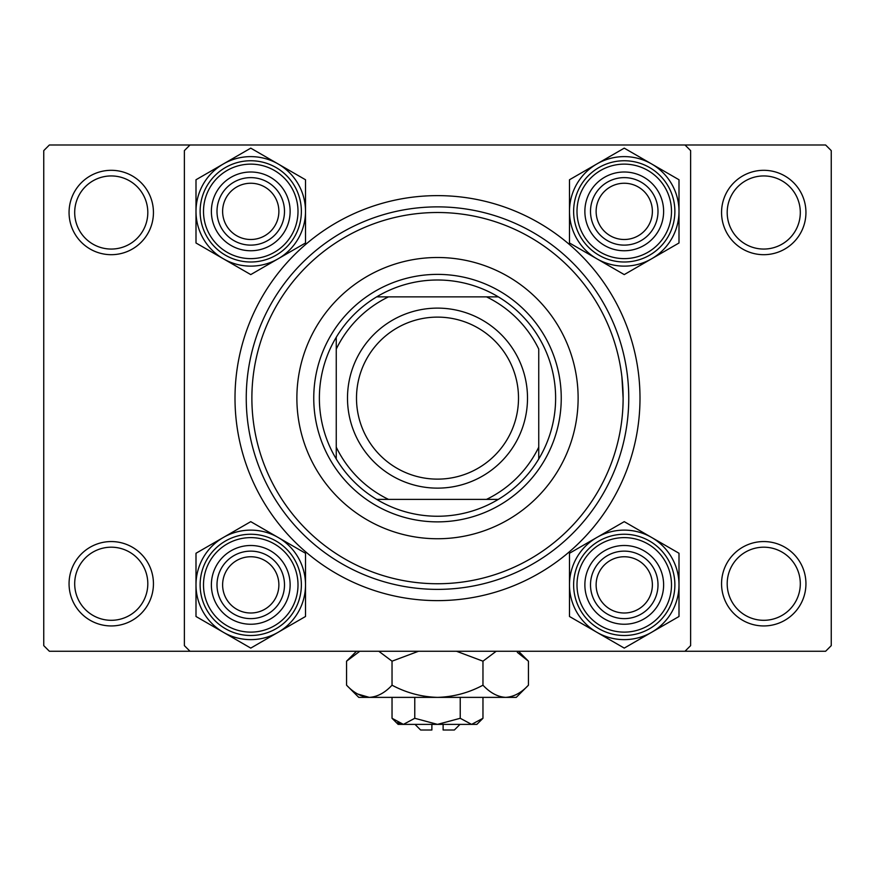 <?xml version="1.0" encoding="UTF-8"?>
<svg xmlns="http://www.w3.org/2000/svg" width="875" height="875" viewBox="0 0 875 875"><rect width="100%" height="100%" fill="white"/><g stroke="black" fill="none" stroke-linecap="round" stroke-linejoin="round"><path stroke-width="1.31" d="M69.059 583.745A42.186 42.186 0 0 1 111.245 541.559A42.186 42.186 0 0 1 153.442 583.745A42.186 42.186 0 0 1 111.245 625.942A42.186 42.186 0 0 1 69.059 583.745M147.809 583.745A36.564 36.564 0 0 0 111.245 547.192A36.564 36.564 0 0 0 74.692 583.745A36.564 36.564 0 0 0 111.245 620.309A36.564 36.564 0 0 0 147.809 583.745M69.059 212.505A42.186 42.186 0 0 1 111.245 170.308A42.186 42.186 0 0 1 153.442 212.505A42.186 42.186 0 0 1 111.245 254.691A42.186 42.186 0 0 1 69.059 212.505M147.809 212.505A36.564 36.564 0 0 0 111.245 175.941A36.564 36.564 0 0 0 74.692 212.505A36.564 36.564 0 0 0 111.245 249.058A36.564 36.564 0 0 0 147.809 212.505M721.558 212.505A42.186 42.186 0 0 1 763.755 170.308A42.186 42.186 0 0 1 805.941 212.505A42.186 42.186 0 0 1 763.755 254.691A42.186 42.186 0 0 1 721.558 212.505M800.308 212.505A36.564 36.564 0 0 0 763.755 175.941A36.564 36.564 0 0 0 727.191 212.505A36.564 36.564 0 0 0 763.755 249.058A36.564 36.564 0 0 0 800.308 212.505M721.558 583.745A42.186 42.186 0 0 1 763.755 541.559A42.186 42.186 0 0 1 805.941 583.745A42.186 42.186 0 0 1 763.755 625.942A42.186 42.186 0 0 1 721.558 583.745M800.308 583.745A36.564 36.564 0 0 0 763.755 547.192A36.564 36.564 0 0 0 727.191 583.745A36.564 36.564 0 0 0 763.755 620.309A36.564 36.564 0 0 0 800.308 583.745M621.895 376.764L623.12 398.125A185.62 185.62 0 0 0 437.5 212.505A185.62 185.62 0 0 0 251.88 398.125A185.62 185.62 0 0 0 437.5 583.745A185.62 185.62 0 0 0 623.12 398.125M235.003 398.125A202.497 202.497 0 0 1 437.5 195.628A202.497 202.497 0 0 1 639.997 398.125A202.497 202.497 0 0 1 437.5 600.622A202.497 202.497 0 0 1 235.003 398.125M685.005 144.998L49.372 144.998L43.75 150.62L43.75 645.63L49.372 651.252L685.005 651.252L690.627 645.63L690.627 150.62L685.005 144.998L825.628 144.998L831.25 150.62L831.25 645.63L825.628 651.252L685.005 651.252M189.995 651.252L184.373 645.63L184.373 150.62L189.995 144.998M578.123 398.125A140.623 140.623 0 0 0 437.5 257.502A140.623 140.623 0 0 0 296.877 398.125A140.623 140.623 0 0 0 437.5 538.748A140.623 140.623 0 0 0 578.123 398.125M628.753 398.125A191.253 191.253 0 0 1 437.5 589.378A191.253 191.253 0 0 1 246.247 398.125A191.253 191.253 0 0 1 437.5 206.872A191.253 191.253 0 0 1 628.753 398.125M278.873 584.872A28.12 28.12 0 0 0 250.753 556.752A28.12 28.12 0 0 0 222.622 584.872A28.12 28.12 0 0 0 250.753 613.003A28.12 28.12 0 0 0 278.873 584.872M217 584.872A33.753 33.753 0 0 1 250.753 551.13A33.753 33.753 0 0 1 284.495 584.872A33.753 33.753 0 0 1 250.753 618.625A33.753 33.753 0 0 1 217 584.872M651.623 632.297A54.753 54.753 0 0 1 596.87 632.297L624.247 648.102L679 616.492L679 553.262L624.247 521.653L569.494 553.262L569.494 616.492L596.87 632.297A54.753 54.753 0 0 1 596.87 537.458A54.753 54.753 0 0 1 679 584.872A54.753 54.753 0 0 1 651.623 632.297M624.247 624.247A39.375 39.375 0 0 1 584.872 584.872A39.375 39.375 0 0 1 624.247 545.497A39.375 39.375 0 0 1 663.622 584.872A39.375 39.375 0 0 1 624.247 624.247M624.247 551.13A33.753 33.753 0 0 0 590.505 584.872A33.753 33.753 0 0 0 624.247 618.625A33.753 33.753 0 0 0 658 584.872A33.753 33.753 0 0 0 624.247 551.13M624.247 534.253A50.63 50.63 0 0 1 674.877 584.872A50.63 50.63 0 0 1 624.247 635.502A50.63 50.63 0 0 1 573.628 584.872A50.63 50.63 0 0 1 624.247 534.253A50.63 50.63 0 0 0 573.628 584.872A50.63 50.63 0 0 0 624.247 635.502M652.378 584.872A28.12 28.12 0 0 0 624.247 556.752A28.12 28.12 0 0 0 596.127 584.872A28.12 28.12 0 0 0 624.247 613.003A28.12 28.12 0 0 0 652.378 584.872M590.505 584.872A33.753 33.753 0 0 1 624.247 551.13A33.753 33.753 0 0 1 658 584.872A33.753 33.753 0 0 1 624.247 618.625A33.753 33.753 0 0 1 590.505 584.872M223.377 537.458A54.753 54.753 0 0 1 278.13 537.458L250.753 521.653L196 553.262L196 616.492L250.753 648.102L305.506 616.492L305.506 553.262L278.13 537.458A54.753 54.753 0 0 1 278.13 632.297A54.753 54.753 0 0 1 196 584.872A54.753 54.753 0 0 1 223.377 537.458M250.753 545.497A39.375 39.375 0 0 1 290.128 584.872A39.375 39.375 0 0 1 250.753 624.247A39.375 39.375 0 0 1 211.378 584.872A39.375 39.375 0 0 1 250.753 545.497M250.753 618.625A33.753 33.753 0 0 0 284.495 584.872A33.753 33.753 0 0 0 250.753 551.13A33.753 33.753 0 0 0 217 584.872A33.753 33.753 0 0 0 250.753 618.625M250.753 635.502A50.63 50.63 0 0 1 200.123 584.872A50.63 50.63 0 0 1 250.753 534.253A50.63 50.63 0 0 1 301.372 584.872A50.63 50.63 0 0 1 250.753 635.502A50.63 50.63 0 0 0 301.372 584.872A50.63 50.63 0 0 0 250.753 534.253M222.622 211.378A28.12 28.12 0 0 0 250.753 239.498A28.12 28.12 0 0 0 278.873 211.378A28.12 28.12 0 0 0 250.753 183.247A28.12 28.12 0 0 0 222.622 211.378M284.495 211.378A33.753 33.753 0 0 1 250.753 245.12A33.753 33.753 0 0 1 217 211.378A33.753 33.753 0 0 1 250.753 177.625A33.753 33.753 0 0 1 284.495 211.378M596.127 211.378A28.12 28.12 0 0 0 624.247 239.498A28.12 28.12 0 0 0 652.378 211.378A28.12 28.12 0 0 0 624.247 183.247A28.12 28.12 0 0 0 596.127 211.378M658 211.378A33.753 33.753 0 0 1 624.247 245.12A33.753 33.753 0 0 1 590.505 211.378A33.753 33.753 0 0 1 624.247 177.625A33.753 33.753 0 0 1 658 211.378M651.623 258.792A54.753 54.753 0 0 1 596.87 258.792L624.247 274.597L679 242.987L679 179.758L624.247 148.148L569.494 179.758L569.494 242.987L596.87 258.792A54.753 54.753 0 0 1 596.87 163.953A54.753 54.753 0 0 1 679 211.378A54.753 54.753 0 0 1 651.623 258.792M624.247 250.753A39.375 39.375 0 0 1 584.872 211.378A39.375 39.375 0 0 1 624.247 172.003A39.375 39.375 0 0 1 663.622 211.378A39.375 39.375 0 0 1 624.247 250.753M624.247 177.625A33.753 33.753 0 0 0 590.505 211.378A33.753 33.753 0 0 0 624.247 245.12A33.753 33.753 0 0 0 658 211.378A33.753 33.753 0 0 0 624.247 177.625M624.247 160.748A50.63 50.63 0 0 1 674.877 211.378A50.63 50.63 0 0 1 624.247 261.997A50.63 50.63 0 0 1 573.628 211.378A50.63 50.63 0 0 1 624.247 160.748A50.63 50.63 0 0 0 573.628 211.378A50.63 50.63 0 0 0 624.247 261.997M223.377 163.953A54.753 54.753 0 0 1 278.13 163.953L250.753 148.148L196 179.758L196 242.987L250.753 274.597L305.506 242.987L305.506 179.758L278.13 163.953A54.753 54.753 0 0 1 278.13 258.792A54.753 54.753 0 0 1 196 211.378A54.753 54.753 0 0 1 223.377 163.953M250.753 172.003A39.375 39.375 0 0 1 290.128 211.378A39.375 39.375 0 0 1 250.753 250.753A39.375 39.375 0 0 1 211.378 211.378A39.375 39.375 0 0 1 250.753 172.003M250.753 245.12A33.753 33.753 0 0 0 284.495 211.378A33.753 33.753 0 0 0 250.753 177.625A33.753 33.753 0 0 0 217 211.378A33.753 33.753 0 0 0 250.753 245.12M250.753 261.997A50.63 50.63 0 0 1 200.123 211.378A50.63 50.63 0 0 1 250.753 160.748A50.63 50.63 0 0 1 301.372 211.378A50.63 50.63 0 0 1 250.753 261.997A50.63 50.63 0 0 0 301.372 211.378A50.63 50.63 0 0 0 250.753 160.748M437.5 280A118.125 118.125 0 0 0 376.655 296.877L388.467 296.877L376.655 296.877A118.125 118.125 0 0 0 336.252 458.97L336.252 447.158L336.252 458.97A118.125 118.125 0 0 0 498.345 499.373L486.533 499.373L498.345 499.373A118.125 118.125 0 0 0 538.748 458.97L538.748 349.092A112.503 112.503 0 0 0 486.533 296.877L388.467 296.877A112.503 112.503 0 0 0 336.252 349.092L336.252 447.158A112.503 112.503 0 0 0 388.467 499.373L486.533 499.373A112.503 112.503 0 0 0 538.748 447.158L538.748 458.97A118.125 118.125 0 0 0 498.345 296.877L486.533 296.877L498.345 296.877A118.125 118.125 0 0 0 437.5 280M437.5 521.872A123.747 123.747 0 0 1 313.753 398.125A123.747 123.747 0 0 1 437.5 274.378A123.747 123.747 0 0 1 561.247 398.125A123.747 123.747 0 0 1 437.5 521.872M376.655 499.373L388.467 499.373L376.655 499.373M336.252 337.28L336.252 349.092L336.252 337.28M356.497 398.125A81.003 81.003 0 0 0 437.5 479.128A81.003 81.003 0 0 0 518.503 398.125A81.003 81.003 0 0 0 437.5 317.122A81.003 81.003 0 0 0 356.497 398.125M527.505 398.125A90.005 90.005 0 0 1 437.5 488.13A90.005 90.005 0 0 1 347.495 398.125A90.005 90.005 0 0 1 437.5 308.12A90.005 90.005 0 0 1 527.505 398.125M459.998 724.38L454.377 730.002L443.122 730.002L443.122 724.38M392.033 718.288L398.125 724.38L476.875 724.38L482.967 718.288L471.603 724.38L460.228 718.288L437.5 724.38L414.772 718.288L403.397 724.38L392.033 718.288L392.033 697.375M414.772 718.288L414.772 697.375M397.567 722.684L401.833 724.248L397.6 722.706M482.967 718.288L482.967 697.375M460.228 718.288L460.228 697.375M517.333 652.367L528.434 661.183L528.434 685.191L516.25 697.375L358.75 697.375L346.566 685.191L346.566 661.183L359.822 651.252M528.434 685.191C521.358 692.803 513.778 696.872 505.695 697.375C497.711 696.905 490.142 692.847 482.967 685.191C468.738 692.825 453.589 696.883 437.5 697.375C421.466 696.894 406.317 692.825 392.033 685.191C384.956 692.803 377.377 696.872 369.305 697.375C361.32 696.905 353.741 692.847 346.566 685.191M392.033 685.191L392.033 661.183L418.545 651.252M378.777 651.252L392.033 661.183M357.667 694.017L369.305 697.375M505.695 697.375L508.834 697.123L505.695 697.375M482.967 685.191L482.967 661.183L496.223 651.252M456.455 651.252L482.967 661.183M431.878 724.38L431.878 730.002L420.623 730.002L415.002 724.38M357.667 694.006L366.166 697.123M624.247 632.122A47.25 47.25 0 0 0 671.497 584.872A47.25 47.25 0 0 0 624.247 537.622A47.25 47.25 0 0 0 576.997 584.872A47.25 47.25 0 0 0 624.247 632.122M250.753 537.622A47.25 47.25 0 0 0 203.503 584.872A47.25 47.25 0 0 0 250.753 632.122A47.25 47.25 0 0 0 298.003 584.872A47.25 47.25 0 0 0 250.753 537.622M624.247 258.628A47.25 47.25 0 0 0 671.497 211.378A47.25 47.25 0 0 0 624.247 164.128A47.25 47.25 0 0 0 576.997 211.378A47.25 47.25 0 0 0 624.247 258.628M250.753 164.128A47.25 47.25 0 0 0 203.503 211.378A47.25 47.25 0 0 0 250.753 258.628A47.25 47.25 0 0 0 298.003 211.378A47.25 47.25 0 0 0 250.753 164.128M518.503 651.252L528.434 661.183M356.497 651.252L346.566 661.183"/></g></svg>
